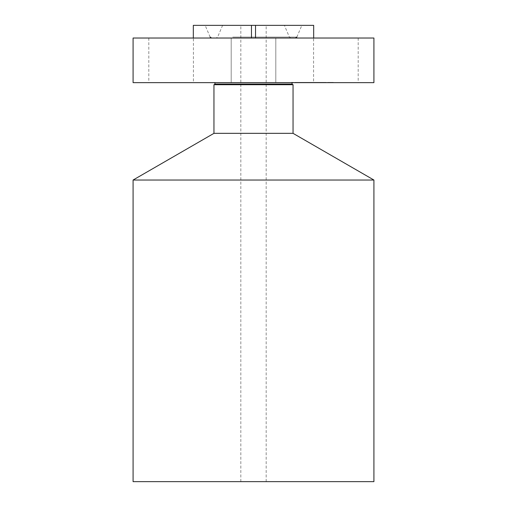 <?xml version="1.0" encoding="UTF-8"?>
<svg xmlns="http://www.w3.org/2000/svg" width="507" height="507" viewBox="0 0 507 507"><rect width="100%" height="100%" fill="white"/><g stroke="black" fill="none" stroke-linecap="round" stroke-linejoin="round"><path stroke-width="0.38" stroke-dasharray="2.54 1.9" d="M355.464 38.025L193.325 38.025L355.464 38.025M355.464 82.641L313.58 82.641L355.464 82.641M373.913 38.025L133.088 38.025M190.689 38.025L148.805 38.025L190.689 38.025M373.913 82.641L133.088 82.641M255.528 38.025L255.528 25.35L313.675 25.35L313.675 38.025M251.472 38.025L251.472 25.35L193.325 25.35L193.325 38.025M251.472 25.35L255.528 25.35M276.676 25.35L205.158 25.35L276.676 25.35M233.404 38.025L290.289 38.025L233.404 38.025M271.391 38.025L220.748 38.025L271.391 38.025M238.683 25.35L284.402 25.35L238.683 25.35M259.578 25.35L240.825 25.35L259.578 25.35M259.578 481.65L240.825 481.65L259.578 481.65M373.913 481.65L133.088 481.65M373.913 180.029L133.088 180.029M293.046 133.341L213.954 133.341M293.046 84.72L213.954 84.72M272.094 82.641L214.715 82.641L272.094 82.641M264.198 82.641L231.192 82.641L264.198 82.641M151.536 82.641L193.421 82.641L151.536 82.641M296.519 82.641L333.302 82.641L296.519 82.641M296.519 82.388L333.302 82.388L296.519 82.388M323.764 82.388L294.782 82.388L323.764 82.388M299.06 82.388L296.829 82.388L299.06 82.388M293.42 82.388L291.189 82.388L293.42 82.388M326.299 82.388L324.074 82.388L326.299 82.388M312.68 82.388L310.449 82.388L312.68 82.388M330.095 82.388L332.326 82.388L330.095 82.388M323.764 82.641L294.782 82.641L323.764 82.641M307.337 82.641L321.375 82.641L307.337 82.388M307.413 82.641L310.214 82.641L307.413 82.388M310.05 82.641L321.476 82.641L310.056 82.388M299.669 82.641L315.215 82.641L299.669 82.388M299.973 82.641L302.85 82.641L299.973 82.388M306.874 82.641L303.997 82.641L306.874 82.388M308.567 82.641L315.55 82.388L308.567 82.641M310.835 82.641L313.06 82.641L310.829 82.388M299.06 82.641L296.829 82.641L299.06 82.641M293.42 82.641L291.189 82.641L293.42 82.641M326.299 82.641L324.074 82.641L326.299 82.641M330.095 82.641L332.326 82.641L330.095 82.641M232.707 37.068L296.868 37.068L232.707 37.068M236.3 37.068L289.377 37.068L236.3 37.068M291.905 84.061L215.095 84.061M358.196 38.025L358.196 82.641M210.132 37.068L205.158 25.35M222.598 25.35L217.623 37.068L216.178 38.025M266.175 481.65L266.175 25.35M240.825 481.65L240.825 25.35M290.822 38.025L289.377 37.068L284.402 25.35M296.868 37.068L301.842 25.35M313.58 25.35L313.58 82.641M231.192 38.025L231.192 82.641L231.192 38.025M275.808 38.025L275.808 82.641L275.808 38.025M148.805 38.025L148.805 82.641M193.421 25.35L193.421 82.641"/><path stroke-width="0.76" d="M133.088 38.025L373.913 38.025L373.913 82.641L133.088 82.641L133.088 38.025M193.325 38.025L193.325 25.35L313.675 25.35L313.675 38.025M373.913 180.029L133.088 180.029L133.088 481.65L373.913 481.65L373.913 180.029L293.046 133.341L293.046 84.72L291.905 84.061L292.286 82.641M133.088 180.029L213.954 133.341L293.046 133.341M213.954 133.341L213.954 84.72L293.046 84.72M251.472 38.025L251.472 25.35M255.528 38.025L255.528 25.35M213.954 84.72L215.095 84.061L291.905 84.061M210.132 37.068L211.577 38.025M215.095 84.061L214.715 82.641M296.868 37.068L295.423 38.025"/></g></svg>
